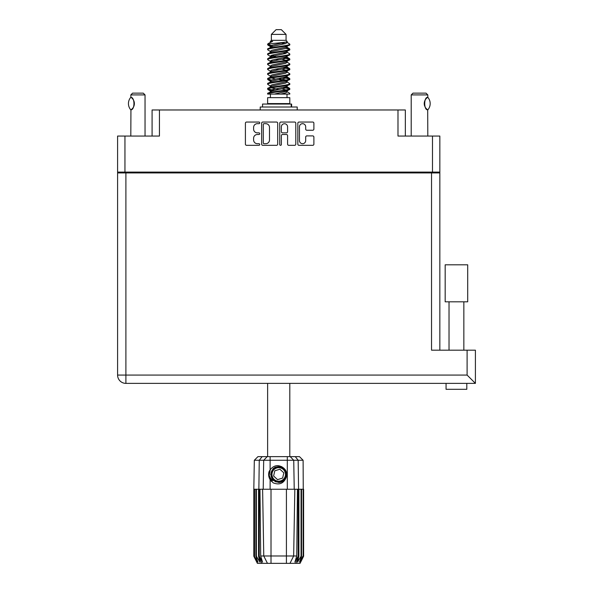 <?xml version="1.0" encoding="UTF-8"?>
<svg xmlns="http://www.w3.org/2000/svg" width="593" height="593" viewBox="0 0 593 593"><rect width="100%" height="100%" fill="white"/><g stroke="black" fill="none" stroke-linecap="round" stroke-linejoin="round"><path stroke-width="0.89" d="M299.458 140.585A3.113 3.113 0 0 0 302.571 143.699A3.113 3.113 0 0 0 305.684 140.585L305.684 137.065A1.164 1.164 0 0 1 306.848 135.901L312.726 135.901A1.164 1.164 0 0 1 313.89 137.065L313.89 144.158A1.164 1.164 0 0 1 312.726 145.322L298.991 145.322A1.164 1.164 0 0 1 297.827 144.158L297.827 123.211A1.164 1.164 0 0 1 298.991 122.047L312.726 122.047A1.164 1.164 0 0 1 313.89 123.211L313.89 129.089A1.164 1.164 0 0 1 312.726 130.252L306.848 130.252A1.164 1.164 0 0 1 305.684 129.089L305.684 126.791A3.113 3.113 0 0 0 302.571 123.678A3.113 3.113 0 0 0 299.458 126.791L299.458 140.585M280.548 145.322A0.815 0.815 0 0 0 281.364 144.507L281.364 135.664A1.164 1.164 0 0 1 282.527 134.5L286.426 134.5A1.164 1.164 0 0 1 287.59 135.664L287.59 144.158A1.164 1.164 0 0 0 288.754 145.322L294.632 145.322A1.164 1.164 0 0 0 295.796 144.158L295.796 123.211A1.164 1.164 0 0 0 294.632 122.047L280.897 122.047A1.164 1.164 0 0 0 279.733 123.211L279.733 144.507A0.815 0.815 0 0 0 280.548 145.322M152.09 136.056L152.09 109.972L159.443 109.972L159.443 136.056L124.945 136.056L124.945 172.103L117.592 172.103L117.592 136.056L124.945 136.056M432.49 136.056L439.843 136.056L439.843 172.103L432.49 172.103L432.49 136.056L397.985 136.056L397.985 109.972L405.338 109.972L405.338 136.056M117.592 172.103L117.592 190.716M277.694 144.158L277.694 123.211A1.164 1.164 0 0 0 276.531 122.047L262.803 122.047A1.164 1.164 0 0 0 261.639 123.211L261.639 144.158A1.164 1.164 0 0 0 262.803 145.322L276.531 145.322A1.164 1.164 0 0 0 277.694 144.158M257.332 123.678L258.933 123.678A0.815 0.815 0 0 0 259.749 122.862A0.815 0.815 0 0 0 258.933 122.047L246.569 122.047A1.164 1.164 0 0 0 245.406 123.211L245.406 144.158A1.164 1.164 0 0 0 246.569 145.322L258.933 145.322A0.815 0.815 0 0 0 259.749 144.507A0.815 0.815 0 0 0 258.933 143.699L257.332 143.699A3.721 3.721 0 0 1 253.611 139.97L253.611 138.228A3.721 3.721 0 0 1 257.332 134.5L258.933 134.5A0.815 0.815 0 0 0 259.749 133.684A0.815 0.815 0 0 0 258.933 132.869L257.332 132.869A3.721 3.721 0 0 1 253.611 129.148L253.611 127.406A3.721 3.721 0 0 1 257.332 123.678M397.985 109.972L159.443 109.972M432.49 172.103L124.945 172.103M439.843 172.103L439.843 350.181M126.665 172.934L126.665 172.103L126.665 172.934M264.085 123.678A0.815 0.815 0 0 0 263.27 124.493L263.27 142.883A0.815 0.815 0 0 0 264.085 143.699L265.768 143.699A3.721 3.721 0 0 0 269.496 139.97L269.496 127.406A3.721 3.721 0 0 0 265.768 123.678L264.085 123.678M287.59 126.85A3.113 3.113 0 0 0 284.477 123.737A3.113 3.113 0 0 0 281.364 126.85L281.364 131.705A1.164 1.164 0 0 0 282.527 132.869L286.426 132.869A1.164 1.164 0 0 0 287.59 131.705L287.59 126.85M430.77 172.103L430.77 172.934M456.44 301.807L445.173 301.807L445.173 264.812L467.699 264.812L467.699 301.807L456.44 301.807M466.81 389.305L466.81 383.375L466.81 389.305L446.062 389.305L446.062 383.375L446.062 389.305M475.408 383.375L467.106 375.072L467.106 350.181L475.408 350.181L475.408 383.375L125.894 383.375A8.302 8.302 0 0 1 117.592 375.072L117.592 172.934L439.843 172.934M461.762 383.375L451.117 383.375M467.106 350.181L431.541 350.181L431.541 172.934M445.173 301.807L445.173 264.812M145.04 136.056L145.04 94.917L130.808 94.917L130.934 97.363C134.937 97.222 134.959 109.942 130.934 109.809L131.283 109.572A7.353 7.353 0 0 1 130.934 109.809L130.808 136.056M130.808 94.917L132.587 93.138L143.261 93.138L145.04 94.917M130.749 109.809A9.547 9.547 0 0 1 130.749 97.363M131.661 97.889A7.353 7.353 0 0 1 133.744 100.617M133.907 101.025A7.353 7.353 0 0 1 133.907 106.14L134.366 103.597L133.914 101.032M133.751 106.532A7.353 7.353 0 0 1 131.668 109.282M131.661 109.282L132.595 108.371M133.544 106.962L133.744 106.555M267.628 383.375L267.628 456.647M289.799 383.375L289.799 456.647M271.364 34.394L286.063 34.394L281.327 29.65L276.108 29.65L271.364 34.394L271.364 40.324L270.304 41.577M286.063 34.394L286.063 40.324L271.364 40.324M284.744 87.03L289.799 88.594C290.488 90.24 266.946 91.885 267.628 93.531L267.628 94.087C267.539 92.456 290.496 90.84 289.799 89.209L286.708 91.255L286.879 90.373M287.131 85.815L287.131 87.052L285.522 88.038L271.913 91.003L267.628 93.531M289.799 88.594L289.799 89.209M267.643 44.052L267.628 44.749L268.696 44.052L267.643 44.052L268.77 43.267L272.684 41.384L270.304 41.384L270.304 42.592M286.879 47.907L289.799 49.071C290.488 50.724 266.946 52.369 267.628 54.015L267.628 54.63C266.946 52.985 290.488 51.339 289.799 49.693L285.522 52.221L271.913 55.186L270.304 56.172L270.304 57.41L271.913 56.424L285.522 53.459L287.131 52.473L286.708 51.969L289.473 53.629L289.799 54.63C290.488 56.276 266.946 57.929 267.628 59.574L267.962 58.574L270.727 56.913M289.473 48.693L286.708 47.032L287.131 47.529L285.522 48.515L271.913 51.48L267.628 54.015M289.799 49.071L289.799 49.693M284.744 57.388L289.799 58.952C290.488 60.597 266.946 62.25 267.628 63.896L267.628 64.511C266.946 62.865 290.488 61.22 289.799 59.574L285.522 62.102L271.913 65.067L270.304 66.053L270.304 67.291L271.913 66.305L285.522 63.34L287.131 62.354L287.131 61.116M289.473 58.574L286.708 56.913L287.131 57.41L285.522 58.396L271.913 61.361L267.628 63.896M289.799 58.952L289.799 59.574M284.744 67.268L289.799 68.832C290.488 70.478 266.946 72.131 267.628 73.777L267.628 74.392C266.946 72.746 290.488 71.101 289.799 69.455L285.522 71.983L271.913 74.948L270.304 75.934L270.549 77.55M287.131 66.053L287.131 67.291L285.522 68.277L271.913 71.242L267.628 73.777M289.799 68.832L289.799 69.455M284.744 77.149L289.799 78.713C290.488 80.359 266.946 82.004 267.628 83.657L267.628 84.273C266.946 82.627 290.488 80.982 289.799 79.329L285.522 81.864L271.913 84.829L270.304 85.815L270.304 87.052M287.131 75.934L287.131 77.172L285.522 78.157L271.913 81.122L267.628 83.657M289.799 78.713L289.799 79.329M267.851 44.445L271.424 45.476M289.584 49.382L286.011 48.352M272.691 46.321L267.628 44.749M271.424 55.349L274.203 55.831M289.584 59.263L283.224 57.758M276.575 56.795L270.549 55.794M270.727 56.676L267.628 54.63M289.584 69.144L283.224 67.639M270.727 66.557L267.628 64.511M289.584 79.025L283.224 77.52M270.727 76.438L267.628 74.392M289.584 88.906L283.224 87.401M270.727 86.319L267.628 84.273M270.415 94.087L270.415 97.645M287.012 94.087L287.012 97.645M289.799 97.645L267.628 97.645L267.628 103.575L289.799 103.575L289.799 97.645M271.839 103.575L271.839 104.049M285.589 103.575L285.589 104.049M267.628 49.071L267.628 49.693C266.946 48.048 290.488 46.395 289.799 44.749L289.799 44.134C290.488 45.78 266.946 47.425 267.628 49.071L271.913 46.543L285.522 43.578L287.131 42.592L286.493 41.97M270.304 52.473L270.304 51.235L271.913 50.249L285.522 47.284L289.799 44.749M267.628 58.952C266.946 57.306 290.488 55.66 289.799 54.015M270.304 62.354L270.304 61.116L271.913 60.13L285.522 57.165L289.799 54.63M267.628 68.832L267.628 69.455C266.946 67.802 290.488 66.157 289.799 64.511L289.799 63.896C290.488 65.541 266.946 67.187 267.628 68.832L270.727 66.787M270.304 72.227L270.304 70.997L271.913 70.011L285.522 67.046L289.799 64.511M267.628 78.713L267.628 79.329C266.946 77.683 290.488 76.037 289.799 74.392L289.799 73.777C290.488 75.422 266.946 77.068 267.628 78.713L271.913 76.186L285.522 73.221L287.131 72.227L287.131 70.997M270.304 82.108L270.304 80.878L271.913 79.885L285.522 76.927L289.799 74.392M267.628 88.594L267.628 89.209C266.946 87.564 290.488 85.918 289.799 84.273L289.799 83.657C290.488 85.303 266.946 86.949 267.628 88.594L271.913 86.059L285.522 83.102L287.131 82.108L287.131 80.878M270.304 91.989L270.304 90.759L271.913 89.765L285.522 86.8L289.799 84.273M289.799 44.134L286.708 42.088M286.011 53.296L283.224 52.814M270.727 51.739L267.628 49.693M289.799 63.896L286.708 61.85M272.691 61.138L270.549 60.738M270.727 61.613L267.628 59.574M289.799 73.777L286.708 71.731M270.727 71.494L267.628 69.455M289.799 83.657L286.708 81.612M271.424 80.055L267.851 79.025M270.549 80.5L267.628 79.329M289.799 93.531L289.799 94.087L289.125 94.087L289.799 93.531L289.473 93.153L286.708 91.492M274.203 90.41L267.851 88.906M272.691 90.781L267.628 89.209M286.063 40.324L287.131 41.384L286.708 41.858L271.913 45.305L270.304 46.298L270.727 46.795L267.962 45.135M287.131 42.592L287.131 41.384C288.317 42.407 272.854 43.274 268.696 44.052M267.643 94.087L289.125 94.087M287.079 42.429L286.3 42.066M281.808 43.237L285.418 43.608M274.322 94.087L286.708 91.255M286.011 89.936L281.949 88.906M286.011 80.055L278.717 78.402M286.011 70.174L281.949 69.144M286.011 60.293L281.949 59.263M272.691 57.388L270.942 56.795M272.691 47.507L270.727 46.795M280.682 94.087L285.522 92.975L287.131 91.989L287.131 90.759M278.717 89.521L271.424 87.875M283.224 80.529L278.717 79.64M275.486 79.025L271.424 77.994M278.717 69.759L275.486 69.144M270.549 67.669L270.304 67.291M278.717 59.878L275.486 59.263M270.549 57.788L270.304 57.41M270.549 47.907L270.727 47.032M289.473 78.335L286.493 76.556M286.708 47.032L284.744 46.321M268.77 43.267L272.684 41.384M287.131 57.41L286.879 55.794M287.131 47.529L286.879 45.913M270.119 456.647L270.119 460.264L254.323 460.264L257.948 456.647L299.487 456.647L303.105 460.264L270.119 460.264L270.119 469.834C274.01 465.001 278.451 464.356 283.454 467.907C286.456 470.397 287.397 473.51 286.271 477.239C284.84 480.567 282.32 482.317 278.717 482.494L273.017 480.13L270.653 474.43L273.017 468.729L275.374 467.091M269.178 477.647L269.615 478.736M259.245 489.247L271.008 489.247L271.008 555.982L296.745 555.982L297.464 489.247L294.832 489.247L293.661 555.982L289.977 563.35L257.377 563.35L253.819 556.234L256.91 562.164L254.278 556.234L257.933 562.164L255.879 556.234L256.384 556.234L259.927 562.164L258.541 556.234L259.245 556.234L259.245 489.247L258.541 489.247L258.541 556.234M286.419 563.35L286.419 489.247L271.008 489.247M286.419 489.247L294.832 489.247M297.464 489.247L298.894 489.247L298.894 556.234L295.737 563.35L289.977 563.35L292.067 559.184M301.051 489.247L301.051 556.234L301.548 556.234L301.548 489.247L298.894 489.247M301.051 556.234L297.501 562.164L298.894 556.234M303.105 460.264L303.616 556.234L300.518 562.164L303.149 556.234L303.149 489.247L303.609 489.247L303.616 556.234L300.058 563.35L295.737 563.35M303.149 489.247L303.149 556.234M302.897 556.234L299.502 562.164L301.548 556.234M258.541 489.247L256.384 489.247L256.384 556.234M256.384 489.247L255.879 489.247L255.879 556.234M255.879 489.247L254.538 489.247L254.538 556.234M254.538 489.247L254.278 556.234M254.278 489.247L253.826 489.247L253.826 556.234M253.826 489.247L253.819 556.234M301.548 489.247L302.897 489.247M286.271 477.239C283.832 483.399 279.481 485.274 273.217 482.865L270.119 479.67L271.468 481.42M270.119 469.834L269.037 471.665C268.281 474.489 268.644 477.157 270.119 479.67L270.119 489.247M259.971 489.247L260.69 555.982L263.766 555.982L262.603 489.247M298.19 489.247L298.19 556.234L298.575 556.234L298.575 489.247L298.168 460.264L295.284 456.647M263.766 555.982L267.45 563.35L263.766 555.982L271.008 555.982L271.008 563.35M260.69 555.982L262.543 562.164L259.245 556.234M298.19 556.234L294.884 562.164L296.745 555.982M268.673 473.755L268.74 475.756M268.748 475.816L270.111 479.655M262.536 107.014L262.536 104.049L291.615 104.049L291.615 107.014M297.212 109.972L297.212 107.014L260.223 107.014L260.223 109.972M271.26 480.671A9.725 9.725 0 0 1 269.029 473.57L270.304 469.552L269.081 475.749L272.113 481.568L269.081 475.749L270.304 469.552M283.306 469.471A6.76 6.76 0 0 0 273.758 469.841A6.76 6.76 0 0 0 274.129 479.389A6.76 6.76 0 0 0 283.676 479.018A6.76 6.76 0 0 0 283.306 469.471M281.779 466.647L275.078 467.254L271.186 472.74C270.645 475.601 271.409 478.054 273.477 480.093L277.02 481.961L275.115 481.642M271.053 475.349L271.186 472.732C273.944 466.558 278.199 465.231 283.958 468.766C289.05 472.992 285.633 482.235 279.014 482.139C274.314 481.864 271.646 479.396 271.008 474.734C270.393 468.144 279.347 464.015 283.958 468.766C287.086 472.28 287.227 475.92 284.381 479.67C280.155 484.763 270.905 481.346 271.008 474.734C271.283 470.027 273.751 467.358 278.413 466.721C285.003 466.105 289.132 475.06 284.381 479.67C280.86 482.798 277.227 482.939 273.477 480.093C268.384 475.868 271.802 466.624 278.413 466.721C285.003 466.105 289.132 475.06 284.381 479.67C280.86 482.798 277.227 482.939 273.477 480.093C268.384 475.868 271.802 466.624 278.413 466.721C283.113 466.995 285.789 469.463 286.426 474.126C286.152 478.833 283.684 481.501 279.014 482.139C272.469 482.746 268.325 473.881 272.995 469.248L271.008 474.734L273.477 480.093L279.014 482.139L284.381 479.67M274.982 481.182L273.477 480.093L279.014 482.139L284.381 479.67L286.426 474.126L283.958 468.766L286.426 474.126L284.381 479.67L279.014 482.139L273.477 480.093L271.008 474.734L273.477 480.093L275.063 481.227M272.973 480.634C270.549 478.914 269.229 476.557 269.029 473.57M282.639 478.062L283.825 472.843L279.896 469.211L274.789 470.798L273.61 476.016L277.531 479.648L282.639 478.062M275.085 481.242L273.477 480.093L271.008 474.734L273.477 480.093L275.085 481.242L273.477 480.093L271.008 474.734L273.477 480.093L275.085 481.242M411.208 136.056L411.208 94.917L427.805 94.917L427.805 97.289L427.353 97.586M425.722 99.172L425.322 99.765M424.506 101.655L424.247 103.567M424.751 100.914A7.353 7.353 0 0 0 424.247 103.597L424.736 106.214M426.093 108.46L427.279 109.527M427.805 136.056L427.701 109.816A7.353 7.353 0 0 1 425.307 107.377M411.208 94.917L412.987 93.138L426.026 93.138L427.805 94.917M427.857 97.348A9.547 9.547 0 0 1 427.864 109.816L427.701 109.816C423.743 110.298 423.728 96.889 427.701 97.348A7.353 7.353 0 0 0 427.323 97.608M424.744 106.243A7.353 7.353 0 0 1 424.247 103.612M424.877 100.61A7.353 7.353 0 0 1 425.996 98.831M426.085 98.727A7.353 7.353 0 0 1 427.279 97.637M134.011 172.103L134.011 172.934M423.417 172.934L423.417 172.103M125.894 172.934L125.894 375.072L467.106 375.072M125.894 383.375L125.894 375.072L117.592 375.072M261.691 563.35L258.859 556.234L258.859 489.247L259.26 460.264L262.15 456.647M287.316 489.247L287.316 456.647M263.203 489.247L263.692 460.264L267.213 456.647M290.214 456.647L293.735 460.264L294.232 489.247M291.207 107.014L291.207 104.049M463.845 301.807L463.845 350.181M449.027 301.807L449.027 350.181M287.131 52.473L287.131 51.235M270.304 47.529L270.304 46.298M289.473 88.209L286.708 86.548M289.473 68.454L286.708 66.787M270.727 91.255L267.962 89.595M270.727 81.374L267.962 79.714M254.323 460.264L253.819 489.247"/></g></svg>

